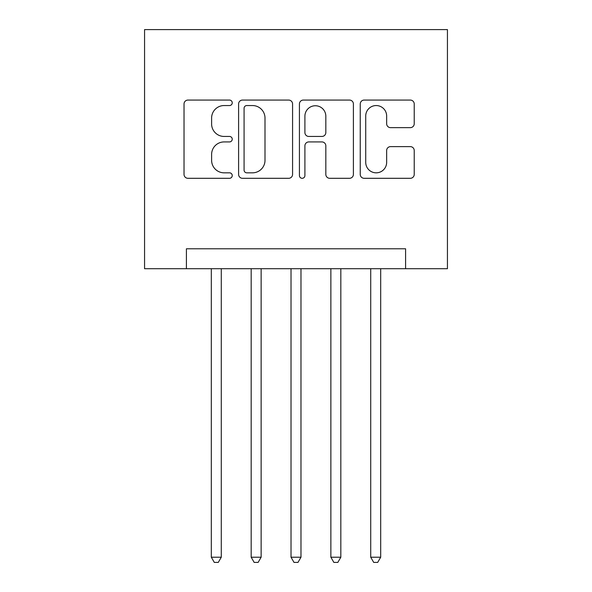 <?xml version="1.0" encoding="UTF-8"?>
<svg xmlns="http://www.w3.org/2000/svg" width="592" height="592" viewBox="0 0 592 592"><rect width="100%" height="100%" fill="white"/><g stroke="black" fill="none" stroke-linecap="round" stroke-linejoin="round"><path stroke-width="0.89" d="M232.242 102.808A2.738 2.738 0 0 0 229.504 100.07L187.945 100.07A3.915 3.915 0 0 0 184.031 103.985L184.031 174.396A3.915 3.915 0 0 0 187.945 178.303L229.504 178.303A2.738 2.738 0 0 0 232.242 175.565A2.738 2.738 0 0 0 229.504 172.827L224.124 172.827A12.513 12.513 0 0 1 211.61 160.314L211.61 154.445A12.513 12.513 0 0 1 224.124 141.925L229.504 141.925A2.738 2.738 0 0 0 232.242 139.187A2.738 2.738 0 0 0 229.504 136.449L224.124 136.449A12.513 12.513 0 0 1 211.61 123.935L211.61 118.067A12.513 12.513 0 0 1 224.124 105.546L229.504 105.546A2.738 2.738 0 0 0 232.242 102.808M410.315 127.65A3.915 3.915 0 0 0 414.23 123.735L414.23 103.985A3.915 3.915 0 0 0 410.315 100.07L364.161 100.07A3.915 3.915 0 0 0 360.247 103.985L360.247 174.396A3.915 3.915 0 0 0 364.161 178.303L410.315 178.303A3.915 3.915 0 0 0 414.23 174.396L414.23 150.531A3.915 3.915 0 0 0 410.315 146.624L390.565 146.624A3.915 3.915 0 0 0 386.65 150.531L386.65 162.363A10.464 10.464 0 0 1 376.186 172.827A10.464 10.464 0 0 1 365.723 162.363L365.723 116.01A10.464 10.464 0 0 1 376.186 105.546A10.464 10.464 0 0 1 386.65 116.01L386.65 123.735A3.915 3.915 0 0 0 390.565 127.65L410.315 127.65M405.587 268.701L447.434 268.701L447.434 29.6L144.566 29.6L144.566 268.701L405.587 268.701L405.587 248.781L186.413 248.781L186.413 268.701M292.574 103.985A3.915 3.915 0 0 0 288.667 100.07L242.505 100.07A3.915 3.915 0 0 0 238.598 103.985L238.598 174.396A3.915 3.915 0 0 0 242.505 178.303L288.667 178.303A3.915 3.915 0 0 0 292.574 174.396L292.574 103.985M303.333 100.07L349.495 100.07A3.915 3.915 0 0 1 353.402 103.985L353.402 174.396A3.915 3.915 0 0 1 349.495 178.303L329.737 178.303A3.915 3.915 0 0 1 325.829 174.396L325.829 145.839A3.915 3.915 0 0 0 321.915 141.925L308.809 141.925A3.915 3.915 0 0 0 304.902 145.839L304.902 175.565A2.738 2.738 0 0 1 302.164 178.303A2.738 2.738 0 0 1 299.426 175.565L299.426 103.985A3.915 3.915 0 0 1 303.333 100.07M246.812 105.546A2.738 2.738 0 0 0 244.074 108.284L244.074 170.089A2.738 2.738 0 0 0 246.812 172.827L252.481 172.827A12.513 12.513 0 0 0 265.001 160.314L265.001 118.067A12.513 12.513 0 0 0 252.481 105.546L246.812 105.546M325.829 116.21A10.464 10.464 0 0 0 315.366 105.746A10.464 10.464 0 0 0 304.902 116.21L304.902 132.541A3.915 3.915 0 0 0 308.809 136.449L321.915 136.449A3.915 3.915 0 0 0 325.829 132.541L325.829 116.21M211.314 268.701L211.314 557.22L221.282 557.22L221.282 268.701M221.282 557.22L218.293 562.4L214.304 562.4L211.314 557.22M251.171 268.701L251.171 557.22L261.131 557.22L261.131 268.701M261.131 557.22L258.142 562.4L254.16 562.4L251.171 557.22M291.02 268.701L291.02 557.22L300.98 557.22L300.98 268.701M300.98 557.22L297.991 562.4L294.009 562.4L291.02 557.22M330.869 268.701L330.869 557.22L340.829 557.22L340.829 268.701M340.829 557.22L337.84 562.4L333.858 562.4L330.869 557.22M370.718 268.701L370.718 557.22L380.686 557.22L380.686 268.701M380.686 557.22L377.696 562.4L373.707 562.4L370.718 557.22"/></g></svg>
